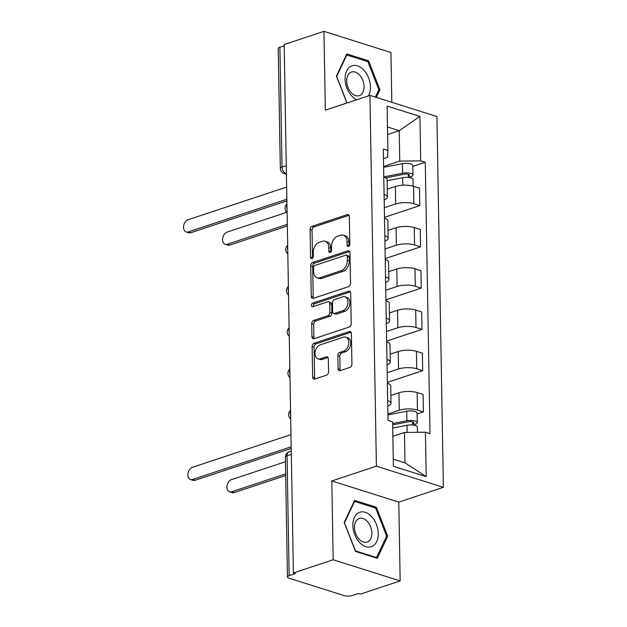<?xml version="1.0" encoding="UTF-8"?>
<svg xmlns="http://www.w3.org/2000/svg" width="627" height="627" viewBox="0 0 627 627"><rect width="100%" height="100%" fill="white"/><g stroke="black" fill="none" stroke-linecap="round" stroke-linejoin="round"><path stroke-width="0.94" d="M348.487 246.403A1.92 1.309 -72.5 0 0 349.827 244.13L349.349 216.55A2.743 1.865 -72.5 0 0 348.212 214.583A2.743 1.865 -72.5 0 0 347.334 214.599L312.003 226.316A2.743 1.865 -72.5 0 0 310.091 229.56L310.569 257.148A1.92 1.309 -72.5 0 0 311.368 258.52A1.92 1.309 -72.5 0 0 311.98 258.504A1.92 1.309 -72.5 0 0 313.32 256.231L313.257 252.665A8.778 5.98 -72.5 0 1 319.394 242.273L322.333 241.301A8.778 5.98 -72.5 0 1 325.123 241.23A8.778 5.98 -72.5 0 1 328.76 247.524L328.822 251.09A1.92 1.309 -72.5 0 0 329.622 252.469A1.92 1.309 -72.5 0 0 330.233 252.454A1.92 1.309 -72.5 0 0 331.573 250.181L331.511 246.615A8.778 5.98 -72.5 0 1 337.647 236.222L340.594 235.243A8.778 5.98 -72.5 0 1 343.377 235.18A8.778 5.98 -72.5 0 1 347.021 241.473L347.076 245.039A1.92 1.309 -72.5 0 0 347.875 246.419A1.92 1.309 -72.5 0 0 348.487 246.403M338.086 368.723A2.743 1.865 -72.5 0 0 339.223 370.682A2.743 1.865 -72.5 0 0 340.093 370.667L350.007 367.375A2.743 1.865 -72.5 0 0 351.919 364.13L351.386 333.501A2.743 1.865 -72.5 0 0 350.25 331.534A2.743 1.865 -72.5 0 0 349.38 331.55L314.049 343.267A2.743 1.865 -72.5 0 0 312.128 346.512L312.661 377.148A2.743 1.865 -72.5 0 0 313.806 379.116A2.743 1.865 -72.5 0 0 314.676 379.092L326.643 375.126A2.743 1.865 -72.5 0 0 328.564 371.874L328.336 358.769A2.743 1.865 -72.5 0 0 327.2 356.802A2.743 1.865 -72.5 0 0 326.33 356.818L320.389 358.793A7.344 5 -72.5 0 1 318.061 358.848A7.344 5 -72.5 0 1 315.13 351.966A7.344 5 -72.5 0 1 320.146 344.897L343.408 337.185A7.344 5 -72.5 0 1 345.736 337.13A7.344 5 -72.5 0 1 348.667 344.011A7.344 5 -72.5 0 1 343.651 351.081L339.771 352.366A2.743 1.865 -72.5 0 0 337.859 355.611L338.086 368.723L340.038 369.334A2.743 1.865 -72.5 0 0 340.343 370.581M376.404 466.182L331.808 480.964L333.18 559.778L293.389 572.976L284.164 44.541L323.955 31.35L325.335 110.164L369.93 95.382L376.404 466.182L443.383 487.328L436.909 116.52L369.93 95.382M348.596 286.641A2.743 1.865 -72.5 0 0 350.517 283.396L349.976 252.759A2.743 1.865 -72.5 0 0 348.839 250.792A2.743 1.865 -72.5 0 0 347.969 250.816L312.638 262.533A2.743 1.865 -72.5 0 0 310.718 265.777L311.258 296.406A2.743 1.865 -72.5 0 0 312.395 298.374A2.743 1.865 -72.5 0 0 313.265 298.358L348.596 286.641M350.681 293.13L351.214 323.759A2.743 1.865 -72.5 0 1 349.302 327.012L313.97 338.721A2.743 1.865 -72.5 0 1 313.1 338.745A2.743 1.865 -72.5 0 1 311.964 336.777L311.729 323.665A2.743 1.865 -72.5 0 1 313.649 320.421L327.976 315.671A2.743 1.865 -72.5 0 0 329.896 312.426L329.747 303.727A2.743 1.865 -72.5 0 0 328.611 301.759A2.743 1.865 -72.5 0 0 327.733 301.783L312.818 306.728A1.92 1.309 -72.5 0 1 312.207 306.744A1.92 1.309 -72.5 0 1 311.439 304.941A1.92 1.309 -72.5 0 1 312.755 303.092L348.675 291.187A2.743 1.865 -72.5 0 1 349.545 291.163A2.743 1.865 -72.5 0 1 350.681 293.13M333.18 559.778L400.159 580.923L360.368 594.122L358.417 593.503L352.217 595.556A5.588 1.81 179 0 1 344.309 595.65L289.047 578.204A5.588 1.81 179 0 1 287.456 576.973L285.363 457.169A5.588 1.81 -1 0 1 287.048 455.837L289.141 575.649A5.588 1.81 179 0 0 287.456 576.973M391.804 102.287L390.942 52.496L323.955 31.35M400.159 580.923L398.788 502.109L443.383 487.328M293.389 572.976L295.341 573.587L289.141 575.649M286.273 165.606L282.009 167.025A5.588 1.81 -1 0 0 280.324 168.357L278.231 48.545A5.588 1.81 -1 0 1 279.916 47.213L282.009 167.025A5.588 3.676 71.7 0 0 286.006 173.546L286.414 173.679M284.188 45.802L279.916 47.213M384.085 194.346A12.861 4.162 -1 0 1 387.431 197.066L387.125 179.612A12.861 4.162 179 0 0 383.779 176.892L402.581 173.201A6.991 2.257 -1 0 1 412.958 175.004A6.991 2.257 -1 0 1 410.857 176.665L410.873 177.911M384.32 207.709L395.661 203.947A12.861 4.162 -1 0 1 413.844 203.736L413.538 186.282A12.861 4.162 179 0 0 395.355 186.493L387.29 189.166M413.538 186.282L419.494 188.155L419.8 205.617L384.484 217.326M387.431 197.066A12.861 4.162 -1 0 1 384.179 199.903M413.844 203.736L419.8 205.617M384.806 235.603A12.861 4.162 -1 0 1 388.152 238.323L387.847 220.869A12.861 4.162 179 0 0 384.5 218.149M385.205 258.583L420.521 246.873L420.215 229.419L414.259 227.538A12.861 4.162 179 0 0 396.076 227.75L388.011 230.422M388.152 238.323A12.861 4.162 -1 0 1 384.9 241.16M385.041 248.966L396.382 245.204A12.861 4.162 -1 0 1 414.565 244.992L420.521 246.873M385.527 276.86A12.861 4.162 -1 0 1 388.865 279.587L388.568 262.125A12.861 4.162 179 0 0 385.221 259.406M385.926 299.839L421.242 288.13L420.936 270.676L414.98 268.795A12.861 4.162 179 0 0 396.797 269.014L388.732 271.687M388.865 279.587A12.861 4.162 -1 0 1 385.621 282.424M385.754 290.23L397.103 286.468A12.861 4.162 -1 0 1 415.286 286.249L421.242 288.13M386.248 318.124A12.861 4.162 -1 0 1 389.586 320.844L389.281 303.39A12.861 4.162 179 0 0 385.942 300.662M386.647 341.096L421.963 329.394L421.657 311.933L415.701 310.051A12.861 4.162 179 0 0 397.518 310.271L389.453 312.944M389.586 320.844A12.861 4.162 -1 0 1 386.342 323.681M386.475 331.487L397.824 327.725A12.861 4.162 -1 0 1 416.007 327.513L421.963 329.394M386.961 359.381A12.861 4.162 -1 0 1 390.307 362.1L390.002 344.646A12.861 4.162 179 0 0 386.663 341.927M387.368 382.36L422.684 370.651L422.379 353.197L416.422 351.316A12.861 4.162 179 0 0 398.239 351.528L390.174 354.2M390.307 362.1A12.861 4.162 -1 0 1 387.063 364.938M387.196 372.744L398.545 368.982A12.861 4.162 -1 0 1 416.728 368.77L422.684 370.651M387.682 400.637A12.861 4.162 -1 0 1 391.029 403.365L390.723 385.903A12.861 4.162 179 0 0 387.384 383.183M417.127 413.985L423.397 411.908L423.1 394.454L417.143 392.573A12.861 4.162 179 0 0 398.96 392.784L390.895 395.465M391.029 403.365A12.861 4.162 -1 0 1 387.784 406.202M387.917 414.008L399.266 410.246A12.861 4.162 -1 0 1 417.441 410.027L423.397 411.908M393.27 459.168L405.011 462.867L404.478 432.458L425.427 432.207L426.203 476.638L393.395 466.284L392.62 421.853L388.027 420.403L383.293 149.046L387.886 150.496L387.635 157.275L383.458 158.662M383.599 166.453L399.744 161.1L399.211 130.682L387.47 126.975M387.604 134.531L399.211 130.682L419.918 116.418L420.693 160.849L399.744 161.1M387.886 150.496L387.11 106.065L419.918 116.418M425.427 432.207L430.012 433.657L425.278 162.299L420.693 160.849M376.325 97.397L379.923 89.786L368.598 60.827L346.841 53.961L336.401 76.047L346.943 103M331.808 480.964L398.788 502.109M377.282 558.312L387.713 536.226L376.388 507.267L354.631 500.401L344.199 522.487L355.525 551.447L377.282 558.312M404.478 432.458L392.87 436.306M412.809 166.437L425.278 162.299M405.011 462.867L426.203 476.638M378.598 90.225L379.923 89.786M366.983 61.368L368.598 60.827M386.397 536.665L387.713 536.226M374.774 507.807L376.388 507.267M349.074 246.035A1.92 1.309 -72.5 0 1 349.035 245.659L348.973 242.085A8.778 5.98 -72.5 0 0 345.336 235.799L343.377 235.18M325.123 241.23L327.075 241.85A8.778 5.98 -72.5 0 1 330.719 248.143L330.782 251.709A1.92 1.309 -72.5 0 0 330.813 252.085M349.043 215.304L313.962 226.935A2.743 1.865 -72.5 0 0 312.042 230.18L312.52 257.76A1.92 1.309 -72.5 0 0 312.56 258.136M349.67 251.513L314.589 263.144A2.743 1.865 -72.5 0 0 312.677 266.397L313.21 297.026A2.743 1.865 -72.5 0 0 313.516 298.272M347.28 256.529A1.92 1.309 -72.5 0 0 346.488 255.15A1.92 1.309 -72.5 0 0 345.877 255.165L314.864 265.448A1.92 1.309 -72.5 0 0 313.516 267.721L313.586 271.483A8.778 5.98 -72.5 0 0 317.223 277.777A8.778 5.98 -72.5 0 0 320.013 277.714L341.213 270.684A8.778 5.98 -72.5 0 0 347.342 260.291L347.28 256.529L349.231 257.141A1.92 1.309 -72.5 0 0 348.44 255.769L346.488 255.15M317.223 277.777L319.174 278.396A8.778 5.98 -72.5 0 0 321.964 278.325L320.013 277.714M349.231 257.141L349.302 260.91A8.778 5.98 -72.5 0 1 343.165 271.295L321.964 278.325M328.611 301.759L330.562 302.379A2.743 1.865 -72.5 0 1 331.699 304.346L331.848 313.038A2.743 1.865 -72.5 0 1 329.927 316.29L315.6 321.04A2.743 1.865 -72.5 0 0 313.688 324.284L313.915 337.397A2.743 1.865 -72.5 0 0 314.221 338.643M350.375 291.884L314.707 303.711A1.92 1.309 -72.5 0 0 313.445 306.525M342.844 310.741A7.344 5 -72.5 0 0 347.867 303.672A7.344 5 -72.5 0 0 344.936 296.798A7.344 5 -72.5 0 0 342.601 296.853L334.41 299.573A2.743 1.865 -72.5 0 0 332.49 302.817L332.647 311.517A2.743 1.865 -72.5 0 0 333.783 313.476A2.743 1.865 -72.5 0 0 334.653 313.461L342.844 310.741L344.803 311.36A7.344 5 -72.5 0 0 349.819 304.291A7.344 5 -72.5 0 0 346.888 297.417L344.936 296.798M333.783 313.476L335.735 314.096A2.743 1.865 -72.5 0 0 336.605 314.072L334.653 313.461M344.803 311.36L336.605 314.072M345.736 337.13L347.687 337.749A7.344 5 -72.5 0 1 350.626 344.631A7.344 5 -72.5 0 1 345.602 351.692L341.723 352.977A2.743 1.865 -72.5 0 0 339.81 356.222L340.038 369.334M318.061 358.848L320.013 359.459A7.344 5 -72.5 0 0 322.341 359.404L320.389 358.793M328.031 357.523L322.341 359.404M351.081 332.255L316 343.886A2.743 1.865 -72.5 0 0 314.08 347.131L314.621 377.767A2.743 1.865 -72.5 0 0 314.926 379.014M387.141 180.733L402.659 177.7A6.991 2.257 -1 0 1 413.036 179.502L413.154 186.164M385.809 177.825L404.344 174.204A3.354 1.082 -1 0 1 409.329 175.066A3.354 1.082 -1 0 1 408.318 175.866L408.342 177.449M286.829 212.287L227.076 232.1A6.427 4.373 -72.5 0 0 222.671 238.284A6.427 4.373 -72.5 0 0 225.242 244.311A6.427 4.373 -72.5 0 0 227.287 244.264L287.299 224.364M383.614 167.354L402.409 163.678A6.991 2.257 -1 0 1 412.793 165.481L412.958 175.004M287.331 226.002L229.827 245.063A6.427 4.373 107.5 0 1 227.781 245.11L225.242 244.311M408.287 174.306L408.318 175.866L410.857 176.665M286.892 200.867L190.765 232.735A6.427 4.373 107.5 0 1 188.727 232.782L186.188 231.982A6.427 4.373 -72.5 0 0 188.225 231.935L286.86 199.237M286.649 187.065L188.014 219.771A6.427 4.373 -72.5 0 0 183.617 225.955A6.427 4.373 -72.5 0 0 186.188 231.982M368.535 95.845A18.167 11.944 71.7 0 0 366.787 74.166A18.167 11.944 71.7 0 0 351.159 66.156A18.167 11.944 71.7 0 0 345.414 82.725A18.167 11.944 71.7 0 0 356.771 99.74M350.877 72.27A12.438 8.175 71.7 0 0 347.797 86.879A12.438 8.175 71.7 0 0 359.31 95.641A12.438 8.175 71.7 0 0 359.922 95.398A12.438 8.175 71.7 0 0 362.994 80.789A12.438 8.175 71.7 0 0 351.481 72.027A12.438 8.175 71.7 0 0 350.877 72.27M347.068 102.961L336.683 76.392L346.794 54.996L367.877 61.65L378.849 89.7L375.354 97.091M346.269 55.168L346.794 54.996M358.95 512.596A18.167 11.944 71.7 0 0 354.717 534.619A18.167 11.944 71.7 0 0 372.164 546.383A18.167 11.944 71.7 0 0 376.396 524.368A18.167 11.944 71.7 0 0 358.95 512.596M358.668 518.709A12.438 8.175 71.7 0 0 355.595 533.318A12.438 8.175 71.7 0 0 367.108 542.081A12.438 8.175 71.7 0 0 367.712 541.838A12.438 8.175 71.7 0 0 370.784 527.229A12.438 8.175 71.7 0 0 359.279 518.466A12.438 8.175 71.7 0 0 358.668 518.709M386.64 536.148L376.529 557.544L355.446 550.89L344.474 522.84L354.584 501.435L375.667 508.089L386.64 536.148M375.714 557.818L376.529 557.544M354.059 501.608L354.584 501.435M392.729 428.037L406.978 425.255A6.991 2.257 -1 0 1 417.363 427.05L417.449 432.301M392.674 424.879L408.663 421.752A3.354 1.082 -1 0 1 413.648 422.622A3.354 1.082 -1 0 1 412.637 423.421L412.668 425.004M285.442 461.731L231.394 479.647A6.427 4.373 -72.5 0 0 226.998 485.839A6.427 4.373 -72.5 0 0 229.568 491.866A6.427 4.373 -72.5 0 0 231.606 491.819L285.653 473.894M392.651 423.538L406.899 420.756A6.991 2.257 -1 0 1 417.284 422.559A6.991 2.257 -1 0 1 415.176 424.22L415.199 425.467M387.933 414.909L406.735 411.234A6.991 2.257 -1 0 1 417.112 413.036L417.284 422.559M285.685 475.532L234.145 492.618A6.427 4.373 107.5 0 1 232.1 492.665L229.568 491.866M412.605 421.853L412.637 423.421L415.176 424.22M291.21 448.423L195.091 480.29A6.427 4.373 107.5 0 1 193.045 480.337L190.506 479.537A6.427 4.373 -72.5 0 0 192.552 479.49L291.187 446.785M290.975 434.621L192.34 467.327A6.427 4.373 -72.5 0 0 187.943 473.51A6.427 4.373 -72.5 0 0 190.506 479.537M286.414 173.413L286.006 173.546A5.588 3.809 -72.5 0 1 284.227 173.593L286.429 174.282M416.728 368.77L416.422 351.316M416.007 327.513L415.701 310.051M415.286 286.249L414.98 268.795M414.565 244.992L414.259 227.538M417.441 410.027L417.143 392.573M399.266 410.246L398.96 392.784M398.545 368.982L398.239 351.528M397.824 327.725L397.518 310.271M397.103 286.468L396.797 269.014M396.382 245.204L396.076 227.75M395.661 203.947L395.355 186.493M286.962 205.107A5.588 3.676 71.7 0 0 287.033 208.979M287.683 246.364A5.588 3.676 71.7 0 0 287.754 250.244M288.404 287.621A5.588 3.676 71.7 0 0 288.475 291.5M289.125 328.885A5.588 3.676 71.7 0 0 289.196 332.757M289.846 370.142A5.588 3.676 71.7 0 0 289.917 374.021M290.567 411.398A5.588 3.676 71.7 0 0 290.638 415.278M291.32 454.418L287.048 455.837A5.588 3.676 71.7 0 1 289.196 451.761A5.588 5.588 0 0 0 285.363 457.169M348.973 242.085L347.021 241.473M330.782 251.709L328.822 251.09M330.719 248.143L328.76 247.524M312.52 257.76L310.569 257.148M312.042 230.18L310.091 229.56M313.962 226.935L312.003 226.316M348.91 215.1L347.334 214.599M349.035 245.659L347.076 245.039M313.21 297.026L311.258 296.406M312.677 266.397L310.718 265.777M314.589 263.144L312.638 262.533M349.545 251.309L347.969 250.816M343.165 271.295L341.213 270.684M349.302 260.91L347.342 260.291M313.915 337.397L311.964 336.777M313.688 324.284L311.729 323.665M315.6 321.04L313.649 320.421M329.927 316.29L327.976 315.671M331.848 313.038L329.896 312.426M331.699 304.346L329.747 303.727M314.707 303.711L312.755 303.092M350.25 291.68L348.675 291.187M339.81 356.222L337.859 355.611M341.723 352.977L339.771 352.366M345.602 351.692L343.651 351.081M327.897 357.319L326.33 356.818M314.621 377.767L312.661 377.148M314.08 347.131L312.128 346.512M316 343.886L314.049 343.267M350.955 332.051L349.38 331.55M402.659 177.7L402.785 185.224M402.409 163.678L402.581 173.201M229.827 245.063L227.287 244.264M188.225 231.935L190.765 232.735M406.978 425.255L407.103 432.426M406.735 411.234L406.899 420.756M234.145 492.618L231.606 491.819M192.552 479.49L195.091 480.29M286.947 203.987A5.588 5.588 0 0 0 287.095 212.522M287.668 245.243A5.588 5.588 0 0 0 287.817 253.778M288.389 286.508A5.588 5.588 0 0 0 288.538 295.035M289.11 327.764A5.588 5.588 0 0 0 289.259 336.299M289.831 369.021A5.588 5.588 0 0 0 289.98 377.556M290.544 410.285A5.588 5.588 0 0 0 290.693 418.812M291.257 451.079L289.196 451.761M280.324 168.357A5.588 5.588 0 0 0 284.227 173.593"/></g></svg>
